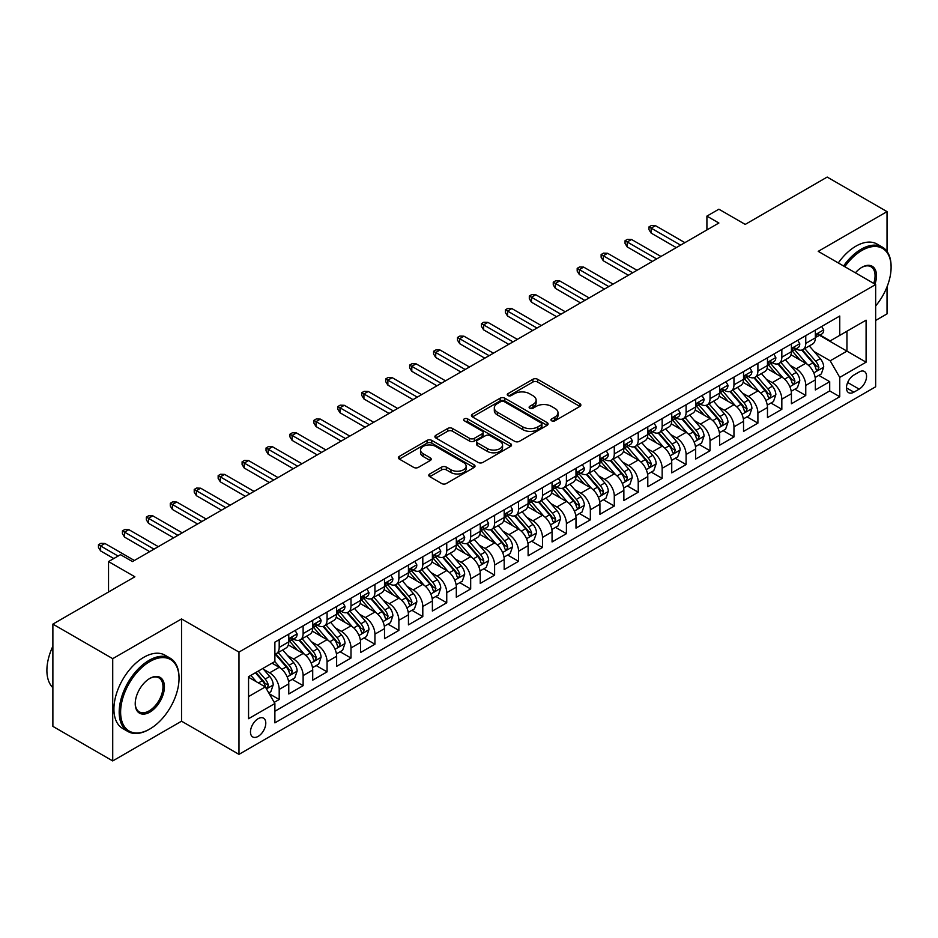<?xml version="1.0" encoding="UTF-8"?>
<svg xmlns="http://www.w3.org/2000/svg" width="938" height="938" viewBox="0 0 938 938"><rect width="100%" height="100%" fill="white"/><g stroke="black" fill="none" stroke-linecap="round" stroke-linejoin="round"><path stroke-width="1.41" d="M551.65 420.81A2.322 1.348 0 0 0 554.933 420.81L579.895 406.4A3.318 1.923 0 0 0 580.868 405.04A3.318 1.923 0 0 0 579.895 403.692L537.603 379.269A3.318 1.923 0 0 0 532.913 379.269L507.95 393.679A2.322 1.348 0 0 0 507.259 394.628A2.322 1.348 0 0 0 507.95 395.578A2.322 1.348 0 0 0 511.233 395.578L514.47 393.714A10.635 6.144 0 0 1 529.501 393.714L533.03 395.754A10.635 6.144 0 0 1 536.137 400.092A10.635 6.144 0 0 1 533.03 404.43L529.794 406.295A2.322 1.348 0 0 0 529.114 407.244A2.322 1.348 0 0 0 529.794 408.194A2.322 1.348 0 0 0 533.089 408.194L536.313 406.33A10.635 6.144 0 0 1 551.356 406.33L554.874 408.37A10.635 6.144 0 0 1 557.993 412.708A10.635 6.144 0 0 1 554.874 417.047L551.65 418.911A2.322 1.348 0 0 0 550.958 419.861A2.322 1.348 0 0 0 551.65 420.81L551.65 418.911M258.126 736.4A10.834 6.249 120 0 0 265.208 726.856A10.834 6.249 120 0 0 263.543 718.168A10.834 6.249 120 0 0 258.126 718.707A10.834 6.249 120 0 0 251.056 728.251A10.834 6.249 120 0 0 252.709 736.928A10.834 6.249 120 0 0 258.126 736.4M429.768 473.948A3.318 1.923 0 0 0 428.795 475.308A3.318 1.923 0 0 0 429.768 476.656L441.634 483.516A3.318 1.923 0 0 0 446.336 483.516L474.053 467.511A3.318 1.923 0 0 0 475.027 466.151A3.318 1.923 0 0 0 474.053 464.791L431.761 440.379A3.318 1.923 0 0 0 427.071 440.379L399.342 456.384A3.318 1.923 0 0 0 398.369 457.744A3.318 1.923 0 0 0 399.342 459.092L413.67 467.37A3.318 1.923 0 0 0 418.371 467.37L430.237 460.523A3.318 1.923 0 0 0 431.21 459.163A3.318 1.923 0 0 0 430.237 457.803L423.132 453.699A8.888 5.136 0 0 1 420.529 450.076A8.888 5.136 0 0 1 426.016 445.339A8.888 5.136 0 0 1 435.701 446.453L463.536 462.516A8.888 5.136 0 0 1 466.139 466.151A8.888 5.136 0 0 1 460.664 470.888A8.888 5.136 0 0 1 450.967 469.774L446.336 467.101A3.318 1.923 0 0 0 441.634 467.101L429.768 473.948L429.768 476.656M887.031 251.443L887.031 211.625L827.187 177.071L745.218 224.405L718.883 209.197L706.912 216.115L718.883 223.021L132.469 561.581L120.498 554.675L108.538 561.581L108.538 591.984M112.724 658.664L112.724 760.929L181.538 721.193L181.538 618.939L112.724 658.664L52.88 624.122L134.861 576.788L108.538 561.581M181.538 618.939L238.979 652.098L875.658 284.519L875.658 386.773L238.979 754.363L238.979 652.098M887.031 211.625L818.217 251.349L875.658 284.519M514.704 441.329A3.318 1.923 0 0 0 519.394 441.329L547.124 425.324A3.318 1.923 0 0 0 548.097 423.964A3.318 1.923 0 0 0 547.124 422.604L504.832 398.193A3.318 1.923 0 0 0 500.13 398.193L472.412 414.197A3.318 1.923 0 0 0 471.439 415.557A3.318 1.923 0 0 0 472.412 416.906L514.704 441.329M465.236 421.314A2.322 1.348 0 0 1 467.593 421.643L510.542 446.441L482.871 462.422A3.318 1.923 0 0 1 478.169 462.422L435.877 437.999L435.877 435.291A3.318 1.923 0 0 0 434.904 436.651A3.318 1.923 0 0 0 435.877 437.999M435.877 435.291L447.743 428.443A3.318 1.923 0 0 1 452.444 428.443L469.586 438.339A3.318 1.923 0 0 0 474.288 438.339L482.155 433.802A3.318 1.923 0 0 0 483.129 432.441A3.318 1.923 0 0 0 482.155 431.081L464.31 420.775A2.322 1.348 0 0 1 463.618 419.825A2.322 1.348 0 0 1 465.06 418.583A2.322 1.348 0 0 1 467.593 418.876L510.589 443.697A3.318 1.923 0 0 1 511.562 445.058A3.318 1.923 0 0 1 510.589 446.418L510.589 443.697M112.724 760.929L52.88 726.375L52.88 624.122M875.658 320.444L887.031 313.878L887.031 286.829M274.224 702.363L279.196 699.502L269.265 693.768M263.613 669.357L269.616 672.827A13.542 7.821 60 0 1 279.196 689.418L288.763 683.884L288.763 693.968L303.126 685.678L292.234 679.393M287.544 655.545L293.559 659.015A13.542 7.821 60 0 1 303.126 675.595L312.706 670.06L312.706 680.156L327.069 671.866L316.176 665.57M311.475 641.721L317.49 645.192A13.542 7.821 60 0 1 327.069 661.771L336.636 656.248L336.636 666.332L351 658.042L340.107 651.758M335.417 627.909L341.42 631.368A13.542 7.821 60 0 1 351 647.959L360.567 642.424L360.567 652.52L374.93 644.23L364.038 637.934M359.348 614.085L365.363 617.556A13.542 7.821 60 0 1 374.93 634.135L384.51 628.612L384.51 638.696L398.873 630.406L387.98 624.122M383.29 600.261L389.293 603.732A13.542 7.821 60 0 1 398.873 620.323L408.44 614.789L408.44 624.884L422.804 616.583L411.911 610.298M407.221 586.449L413.236 589.92A13.542 7.821 60 0 1 422.804 606.499L432.383 600.977L432.383 611.06L446.746 602.771L435.853 596.486M431.152 572.626L437.167 576.096A13.542 7.821 60 0 1 446.746 592.675L456.314 587.153L456.314 597.236L470.677 588.947L459.784 582.662M455.094 558.814L461.097 562.272A13.542 7.821 60 0 1 470.677 578.863L480.244 573.329L480.244 583.424L494.607 575.135L483.715 568.838M479.025 544.99L485.04 548.46A13.542 7.821 60 0 1 494.607 565.039L504.187 559.517L504.187 569.601L518.55 561.311L507.657 555.026M502.967 531.166L508.971 534.637A13.542 7.821 60 0 1 518.55 551.227L528.117 545.693L528.117 555.788L542.481 547.487L531.588 541.203M526.898 517.354L532.913 520.825A13.542 7.821 60 0 1 542.481 537.404L552.06 531.881L552.06 541.965L566.411 533.675L555.531 527.391M550.829 503.53L556.844 507.001A13.542 7.821 60 0 1 566.411 523.58L575.991 518.057L575.991 528.141L590.354 519.851L579.461 513.567M574.771 489.718L580.774 493.189A13.542 7.821 60 0 1 590.354 509.768L599.921 504.234L599.921 514.329L614.284 506.039L603.392 499.743M598.702 475.894L604.717 479.365A13.542 7.821 60 0 1 614.284 495.944L623.864 490.422L623.864 500.505L638.227 492.216L627.334 485.931M622.644 462.071L628.648 465.541A13.542 7.821 60 0 1 638.227 482.132L647.795 476.598L647.795 486.693L662.158 478.392L651.265 472.107M646.575 448.258L652.578 451.729A13.542 7.821 60 0 1 662.158 468.308L671.737 462.786L671.737 472.869L686.088 464.58L675.208 458.295M670.506 434.435L676.521 437.905A13.542 7.821 60 0 1 686.088 454.496L695.668 448.962L695.668 459.045L710.031 450.756L699.138 444.471M694.448 420.623L700.452 424.093A13.542 7.821 60 0 1 710.031 440.672L719.598 435.138L719.598 445.233L733.962 436.944L723.069 430.648M718.379 406.799L724.394 410.269A13.542 7.821 60 0 1 733.962 426.849L743.541 421.326L743.541 431.41L757.904 423.12L747.011 416.835M742.321 392.987L748.325 396.446A13.542 7.821 60 0 1 757.904 413.037L767.472 407.502L767.472 417.598L781.835 409.308L770.942 403.012M766.252 379.163L772.255 382.634A13.542 7.821 60 0 1 781.835 399.213L791.414 393.69L791.414 403.774L805.765 395.484L805.765 385.401A13.542 7.821 -120 0 0 796.198 368.81L790.183 365.339M794.885 389.2L805.765 395.484M288.763 683.884A13.542 7.821 -120 0 0 279.196 667.305L272.008 663.154M312.706 670.06A13.542 7.821 -120 0 0 303.126 653.481L288.329 644.934M336.636 656.248A13.542 7.821 -120 0 0 327.069 639.669L312.26 631.122M360.567 642.424A13.542 7.821 -120 0 0 351 625.845L336.191 617.298M384.51 628.612A13.542 7.821 -120 0 0 374.93 612.022L360.133 603.486M408.44 614.789A13.542 7.821 -120 0 0 398.873 598.21L384.064 589.662M432.383 600.977A13.542 7.821 -120 0 0 422.804 584.386L408.007 575.838M456.314 587.153A13.542 7.821 -120 0 0 446.746 570.574L431.937 562.026M480.244 573.329A13.542 7.821 -120 0 0 470.677 556.75L455.868 548.202M504.187 559.517A13.542 7.821 -120 0 0 494.607 542.926L479.81 534.39M528.117 545.693A13.542 7.821 -120 0 0 518.55 529.114L503.741 520.567M552.06 531.881A13.542 7.821 -120 0 0 542.481 515.29L527.684 506.743M575.991 518.057A13.542 7.821 -120 0 0 566.411 501.478L551.614 492.931M599.921 504.234A13.542 7.821 -120 0 0 590.354 487.654L575.545 479.107M623.864 490.422A13.542 7.821 -120 0 0 614.284 473.842L599.488 465.295M647.795 476.598A13.542 7.821 -120 0 0 638.227 460.019L623.418 451.471M671.737 462.786A13.542 7.821 -120 0 0 662.158 446.195L647.361 437.647M695.668 448.962A13.542 7.821 -120 0 0 686.088 432.383L671.291 423.835M719.598 435.138A13.542 7.821 -120 0 0 710.031 418.559L695.222 410.012M743.541 421.326A13.542 7.821 -120 0 0 733.962 404.747L719.165 396.199M767.472 407.502A13.542 7.821 -120 0 0 757.904 390.923L743.095 382.376M791.414 393.69A13.542 7.821 -120 0 0 781.835 377.099L767.038 368.564M859.149 371.987L853.885 375.036A10.494 6.062 120 0 0 847.026 384.275A10.494 6.062 120 0 0 848.632 392.682A10.494 6.062 120 0 0 853.885 392.166L859.149 389.129A10.494 6.062 120 0 0 865.997 379.878A10.494 6.062 120 0 0 864.39 371.471A10.494 6.062 120 0 0 859.149 371.987M248.558 696.594L265.313 686.921L274.881 703.512L274.881 722.858L839.756 396.727L839.756 377.381L830.189 360.802L814.125 351.527M274.881 703.512L248.558 718.707L248.558 676.697L274.881 661.501L274.881 642.155L839.756 316.024L839.756 335.37L866.091 320.175L866.091 362.185L839.756 377.381M293.43 639.036L293.559 639.106A13.542 7.821 60 0 0 300.324 639.786L309.903 634.252A13.542 7.821 -120 0 0 312.706 628.061L312.706 620.311M317.361 625.224L317.49 625.294A13.542 7.821 60 0 0 324.255 625.963L333.834 620.44A13.542 7.821 -120 0 0 336.636 614.238L336.636 606.499M341.303 611.4L341.42 611.47A13.542 7.821 60 0 0 348.197 612.139L357.765 606.616A13.542 7.821 -120 0 0 360.567 600.414L360.567 592.675M365.234 597.576L365.363 597.658A13.542 7.821 60 0 0 372.128 598.327L381.707 592.793A13.542 7.821 -120 0 0 384.51 586.602L384.51 578.863M389.164 583.764L389.293 583.835A13.542 7.821 60 0 0 396.071 584.503L405.638 578.981A13.542 7.821 -120 0 0 408.44 572.778L408.44 565.039M413.107 569.941L413.236 570.011A13.542 7.821 60 0 0 420.001 570.691L429.569 565.157A13.542 7.821 -120 0 0 432.383 558.966L432.383 551.227M437.038 556.128L437.167 556.199A13.542 7.821 60 0 0 443.932 556.867L453.511 551.345A13.542 7.821 -120 0 0 456.314 545.142L456.314 537.404M460.98 542.305L461.097 542.375A13.542 7.821 60 0 0 467.874 543.043L477.442 537.521A13.542 7.821 -120 0 0 480.244 531.318L480.244 523.58M484.911 528.493L485.04 528.563A13.542 7.821 60 0 0 491.805 529.231L501.384 523.697A13.542 7.821 -120 0 0 504.187 517.506L504.187 509.768M508.842 514.669L508.971 514.739A13.542 7.821 60 0 0 515.748 515.408L525.315 509.885A13.542 7.821 -120 0 0 528.117 503.683L528.117 495.944M532.784 500.845L532.913 500.927A13.542 7.821 60 0 0 539.678 501.596L549.246 496.061A13.542 7.821 -120 0 0 552.06 489.871L552.06 482.132M556.715 487.033L556.844 487.103A13.542 7.821 60 0 0 563.609 487.772L573.188 482.249A13.542 7.821 -120 0 0 575.991 476.047L575.991 468.308M580.657 473.209L580.774 473.28A13.542 7.821 60 0 0 587.551 473.96L597.119 468.425A13.542 7.821 -120 0 0 599.921 462.223L599.921 454.484M604.588 459.397L604.717 459.468A13.542 7.821 60 0 0 611.482 460.136L621.062 454.613A13.542 7.821 -120 0 0 623.864 448.411L623.864 440.672M628.519 445.573L628.648 445.644A13.542 7.821 60 0 0 635.413 446.312L644.992 440.79A13.542 7.821 -120 0 0 647.795 434.587L647.795 426.849M652.461 431.75L652.578 431.832A13.542 7.821 60 0 0 659.355 432.5L668.923 426.966A13.542 7.821 -120 0 0 671.737 420.775L671.737 413.037M676.392 417.938L676.521 418.008A13.542 7.821 60 0 0 683.286 418.676L692.865 413.154A13.542 7.821 -120 0 0 695.668 406.951L695.668 399.213M700.334 404.114L700.452 404.184A13.542 7.821 60 0 0 707.229 404.864L716.796 399.33A13.542 7.821 -120 0 0 719.598 393.139L719.598 385.389M724.265 390.302L724.394 390.372A13.542 7.821 60 0 0 731.159 391.04L740.739 385.518A13.542 7.821 -120 0 0 743.541 379.315L743.541 371.577M748.196 376.478L748.325 376.548A13.542 7.821 60 0 0 755.09 377.217L764.669 371.694A13.542 7.821 -120 0 0 767.472 365.492L767.472 357.753M772.138 362.654L772.255 362.736A13.542 7.821 60 0 0 779.032 363.405L788.6 357.87A13.542 7.821 -120 0 0 791.414 351.68L791.414 343.941M274.881 711.25L829.708 390.923L829.708 381.66L815.345 389.962L815.345 379.867A13.542 7.821 -120 0 0 805.765 363.287L790.969 354.74M796.069 348.842L796.198 348.913A13.542 7.821 -120 0 0 802.963 349.581A13.542 7.821 -120 0 0 805.765 343.39L805.765 335.652M802.963 349.581L812.543 344.058A13.542 7.821 -120 0 0 815.345 337.856L815.345 330.117M279.196 639.669L279.196 647.408A13.542 7.821 60 0 1 276.393 653.598A13.542 7.821 60 0 1 274.881 654.149M276.393 653.598L285.961 648.076A13.542 7.821 -120 0 0 288.763 641.873L288.763 634.135M303.126 625.845L303.126 633.584A13.542 7.821 60 0 1 300.324 639.786M327.069 612.022L327.069 619.76A13.542 7.821 60 0 1 324.255 625.963M351 598.21L351 605.948A13.542 7.821 60 0 1 348.197 612.139M374.93 584.386L374.93 592.124A13.542 7.821 60 0 1 372.128 598.327M398.873 570.574L398.873 578.312A13.542 7.821 60 0 1 396.071 584.503M422.804 556.75L422.804 564.488A13.542 7.821 60 0 1 420.001 570.691M446.746 542.926L446.746 550.665A13.542 7.821 60 0 1 443.932 556.867M470.677 529.114L470.677 536.853A13.542 7.821 60 0 1 467.874 543.043M494.607 515.29L494.607 523.029A13.542 7.821 60 0 1 491.805 529.231M518.55 501.478L518.55 509.217A13.542 7.821 60 0 1 515.748 515.408M542.481 487.654L542.481 495.393A13.542 7.821 60 0 1 539.678 501.596M566.411 473.831L566.411 481.569A13.542 7.821 60 0 1 563.609 487.772M590.354 460.019L590.354 467.757A13.542 7.821 60 0 1 587.551 473.96M614.284 446.195L614.284 453.933A13.542 7.821 60 0 1 611.482 460.136M638.227 432.383L638.227 440.121A13.542 7.821 60 0 1 635.413 446.312M662.158 418.559L662.158 426.298A13.542 7.821 60 0 1 659.355 432.5M686.088 404.747L686.088 412.486A13.542 7.821 60 0 1 683.286 418.676M710.031 390.923L710.031 398.662A13.542 7.821 60 0 1 707.229 404.864M733.962 377.099L733.962 384.838A13.542 7.821 60 0 1 731.159 391.04M757.904 363.287L757.904 371.026A13.542 7.821 60 0 1 755.09 377.217M781.835 349.464L781.835 357.202A13.542 7.821 60 0 1 779.032 363.405M781.835 399.213L781.835 409.308M757.904 413.037L757.904 423.12M733.962 426.849L733.962 436.944M710.031 440.672L710.031 450.756M686.088 454.496L686.088 464.58M662.158 468.308L662.158 478.392M638.227 482.132L638.227 492.216M614.284 495.944L614.284 506.039M590.354 509.768L590.354 519.851M566.411 523.58L566.411 533.675M542.481 537.404L542.481 547.487M518.55 551.227L518.55 561.311M494.607 565.039L494.607 575.135M470.677 578.863L470.677 588.947M446.746 592.675L446.746 602.771M422.804 606.499L422.804 616.583M398.873 620.323L398.873 630.406M374.93 634.135L374.93 644.23M351 647.959L351 658.042M327.069 661.771L327.069 671.866M303.126 675.595L303.126 685.678M279.196 689.418L279.196 699.502M265.313 686.921L248.558 677.248M830.189 360.802L846.944 351.129L846.944 331.22L866.091 320.175M819.531 335.3L866.091 362.185M820.011 335.018L830.189 340.893L839.756 335.37M181.538 721.193L238.979 754.363M706.912 216.115L706.912 229.927M818.815 375.376L829.708 381.66M829.708 390.923L839.756 396.727M552.576 421.139L554.874 419.814A10.635 6.144 0 0 0 557.993 415.475L557.993 412.708M536.137 400.092L536.137 402.859A10.635 6.144 0 0 1 533.03 407.198L530.72 408.522M579.848 406.424L537.603 382.036A3.318 1.923 0 0 0 532.913 382.036L508.877 395.906M547.077 425.348L504.832 400.96A3.318 1.923 0 0 0 500.13 400.96L472.459 416.941M541.249 424.914A2.322 1.348 0 0 0 541.93 423.964A2.322 1.348 0 0 0 541.249 423.015L504.128 401.581A2.322 1.348 0 0 0 500.833 401.581L497.433 403.551A10.635 6.144 0 0 0 494.314 407.889A10.635 6.144 0 0 0 497.433 412.228L522.806 426.884A10.635 6.144 0 0 0 537.837 426.884L541.249 424.914L541.249 427.681A2.322 1.348 0 0 0 541.93 426.731L541.93 423.964M494.314 407.889L494.314 410.656A10.635 6.144 0 0 0 497.433 414.995L497.433 412.228M541.249 427.681L537.837 429.651A10.635 6.144 0 0 1 522.806 429.651L497.433 414.995M435.924 438.034L447.743 431.21L447.743 428.443M483.129 432.441L483.129 435.209A3.318 1.923 0 0 1 482.155 436.569L474.288 441.106A3.318 1.923 0 0 1 469.586 441.106L452.444 431.21A3.318 1.923 0 0 0 447.743 431.21M487.385 448.622A8.888 5.136 0 0 0 497.07 449.736A8.888 5.136 0 0 0 502.557 444.987A8.888 5.136 0 0 0 499.954 441.364L490.152 435.701A3.318 1.923 0 0 0 485.45 435.701L477.583 440.239A3.318 1.923 0 0 0 476.61 441.599A3.318 1.923 0 0 0 477.583 442.959L487.385 448.622L487.385 451.377A8.888 5.136 0 0 0 497.07 452.491A8.888 5.136 0 0 0 502.557 447.754L502.557 444.987M476.61 441.599L476.61 444.366A3.318 1.923 0 0 0 477.583 445.714L477.583 442.959M487.385 451.377L477.583 445.714M466.139 466.151L466.139 468.918A8.888 5.136 0 0 1 460.664 473.655A8.888 5.136 0 0 1 450.967 472.541L446.336 469.868A3.318 1.923 0 0 0 441.634 469.868L429.815 476.692M420.529 450.076L420.529 452.843A8.888 5.136 0 0 0 423.132 456.466L423.132 453.699M430.19 460.546L423.132 456.466M474.007 467.534L431.761 443.146A3.318 1.923 0 0 0 427.071 443.146L399.389 459.128M815.145 377.498L821.325 373.922L823.716 367.016A8.97 5.182 -120 0 0 820.222 358.597L809.295 345.934M807.102 364.155L794.603 349.686M799.985 359.946L792.739 351.551A21.492 12.405 -120 0 0 792.071 350.8M801.744 350.073L812.812 362.877A8.97 5.182 60 0 1 816.001 369.056L816.658 370.123L817.866 369.947L818.874 367.403A8.97 5.182 -120 0 0 815.685 361.224L804.745 348.561M802.4 349.862L814.278 363.627A4.573 2.638 60 0 1 815.439 365.41L818.874 367.403M821.688 326.459L823.716 329.977A8.97 5.182 60 0 1 821.864 333.951L817.315 336.578A8.97 5.182 -120 0 0 818.874 334.514L818.686 333.717M815.65 337L815.685 337A8.97 5.182 -120 0 0 817.315 336.578M817.725 333.834L818.874 334.514C818.311 333.154 817.361 333.705 816.001 336.167A8.97 5.182 60 0 1 815.345 337.446M680.589 245.135L651.148 228.133L651.148 233.105L648.99 229.658L648.99 226.89L651.148 228.133L655.451 225.648L684.892 242.649M651.148 233.105L676.275 247.62M648.99 226.89L651.382 225.507L655.451 225.648M875.658 305.964A41.295 23.837 120 0 0 891.1 267.307A41.295 23.837 120 0 0 861.893 250.458A41.295 23.837 120 0 0 844.81 266.697M843.579 265.993A42.316 24.435 -60 0 1 861.178 249.215A42.316 24.435 -60 0 1 882.341 247.116A42.316 24.435 -60 0 1 891.1 266.486A42.316 24.435 -60 0 1 891.1 266.896M855.409 272.817A20.648 11.924 -60 0 1 861.893 267.307L861.893 267.307A20.648 11.924 -60 0 1 874.978 284.12M838.302 262.945A42.316 24.435 -60 0 1 855.913 246.166A42.316 24.435 -60 0 1 877.065 244.068L882.341 247.116M873.724 283.393A19.628 11.338 120 0 0 870.992 266.755A19.628 11.338 120 0 0 861.53 267.529M149.107 729.424L149.822 729.002A41.295 23.837 120 0 0 179.029 678.432A41.295 23.837 120 0 0 149.822 661.571A41.295 23.837 120 0 0 120.615 712.141A41.295 23.837 120 0 0 149.822 729.002L149.107 729.424A42.316 24.435 -60 0 1 127.943 731.511A42.316 24.435 -60 0 1 121.459 697.614A42.316 24.435 -60 0 1 149.107 660.329A42.316 24.435 -60 0 1 170.259 658.23A42.316 24.435 -60 0 1 179.029 677.599A42.316 24.435 -60 0 1 179.017 678.01M149.822 712.141A20.648 11.924 -60 0 1 135.224 703.711A20.648 11.924 -60 0 1 149.822 678.42L149.822 678.42A20.648 11.924 -60 0 1 164.42 686.851A20.648 11.924 -60 0 1 149.822 712.141M135.224 703.289A19.628 11.338 120 0 0 139.293 711.872A19.628 11.338 120 0 0 149.107 710.898A19.628 11.338 120 0 0 161.934 693.604A19.628 11.338 120 0 0 158.921 677.869A19.628 11.338 120 0 0 149.459 678.643M127.943 731.511L122.679 728.474A42.316 24.435 -60 0 1 116.195 694.566A42.316 24.435 -60 0 1 143.842 657.28A42.316 24.435 -60 0 1 164.994 655.181L170.259 658.23M52.88 687.683A42.316 24.435 -60 0 1 52.88 646.223M791.203 391.31L797.394 387.746L799.786 380.84A8.97 5.182 -120 0 0 796.292 372.409L785.352 359.746M783.16 377.979L770.661 363.51M776.054 373.77L768.797 365.363A21.492 12.405 -120 0 0 768.128 364.624M777.813 363.885L788.87 376.701A8.97 5.182 60 0 1 792.071 382.88L792.727 383.935L793.935 383.771L794.943 381.215A8.97 5.182 -120 0 0 791.742 375.036L780.803 362.373M778.458 363.686L790.347 377.439A4.573 2.638 60 0 1 791.496 379.233L794.943 381.215M767.272 405.134L773.463 401.57L775.855 394.652A8.97 5.182 -120 0 0 772.361 386.233L761.422 373.57M759.229 391.803L746.73 377.322M752.112 387.582L744.866 379.187A21.492 12.405 -120 0 0 744.197 378.436M753.871 377.709L764.939 390.513A8.97 5.182 60 0 1 768.14 396.692L768.785 397.759L770.004 397.583L771.013 395.039A8.97 5.182 -120 0 0 767.812 388.86L756.872 376.197M754.527 377.498L766.416 391.263A4.573 2.638 60 0 1 767.565 393.045L771.013 395.039M743.342 418.958L749.521 415.382L751.913 408.476A8.97 5.182 -120 0 0 748.418 400.045L737.491 387.394M735.298 405.615L722.799 391.146M728.181 401.405L720.923 393.01A21.492 12.405 -120 0 0 720.267 392.26M729.94 391.533L740.997 404.337A8.97 5.182 60 0 1 744.197 410.516L744.854 411.583L746.062 411.407L747.07 408.851A8.97 5.182 -120 0 0 743.869 402.672L732.941 390.009M730.596 391.322L742.474 405.075A4.573 2.638 60 0 1 743.623 406.869L747.07 408.851M719.399 432.77L725.59 429.205L727.982 422.288A8.97 5.182 -120 0 0 724.488 413.869L713.548 401.206M711.356 419.438L698.857 404.97M704.25 415.217L696.993 406.822A21.492 12.405 -120 0 0 696.324 406.072M706.009 405.345L717.066 418.149A8.97 5.182 60 0 1 720.267 424.328L720.912 425.395L722.131 425.231L723.139 422.675A8.97 5.182 -120 0 0 719.938 416.495L708.999 403.832M706.654 405.134L718.543 418.899A4.573 2.638 60 0 1 719.692 420.681L723.139 422.675M797.757 340.271L799.786 343.8A8.97 5.182 60 0 1 797.933 347.764L793.384 350.39A8.97 5.182 -120 0 0 794.943 348.326L794.756 347.529M791.707 350.812L791.742 350.812A8.97 5.182 -120 0 0 793.384 350.39M793.783 347.658L794.943 348.326C794.38 346.978 793.419 347.529 792.071 349.991A8.97 5.182 60 0 1 791.414 351.258M656.659 258.947L627.217 241.957L627.217 246.929L625.06 243.47L625.06 240.714L627.217 241.957L631.52 239.471L660.962 256.461M627.217 246.929L652.344 261.444M625.06 240.714L627.452 239.331L631.52 239.471M773.815 354.095L775.855 357.613A8.97 5.182 60 0 1 773.991 361.587L769.441 364.214A8.97 5.182 -120 0 0 771.013 362.15L770.813 361.353M767.776 364.636L767.812 364.636A8.97 5.182 -120 0 0 769.441 364.214M769.852 361.482L771.013 362.15C770.438 360.79 769.488 361.353 768.14 363.803A8.97 5.182 60 0 1 767.472 365.081M632.716 272.77L603.275 255.769L603.275 260.752L601.129 257.293L601.129 254.526L603.275 255.769L607.59 253.283L637.031 270.285M603.275 260.752L628.413 275.256M601.129 254.526L603.521 253.143L607.59 253.283M749.884 367.919L751.913 371.436A8.97 5.182 60 0 1 750.06 375.411L745.511 378.037A8.97 5.182 -120 0 0 747.07 375.962L746.883 375.165M743.834 378.448L743.869 378.448A8.97 5.182 -120 0 0 745.511 378.037M745.909 375.294L747.07 375.962C746.507 374.614 745.546 375.165 744.197 377.627A8.97 5.182 60 0 1 743.541 378.905M608.785 286.594L579.344 269.593L579.344 274.564L577.187 271.117L577.187 268.35L579.344 269.593L583.647 267.107L613.089 284.097M579.344 274.564L604.471 289.08M577.187 268.35L579.578 266.967L583.647 267.107M725.942 381.731L727.982 385.26A8.97 5.182 60 0 1 726.118 389.223L721.58 391.85A8.97 5.182 -120 0 0 723.139 389.786L722.952 388.989M719.903 392.272L719.938 392.272A8.97 5.182 -120 0 0 721.58 391.85M721.979 389.118L723.139 389.786C722.577 388.438 721.615 388.989 720.267 391.439A8.97 5.182 60 0 1 719.598 392.717M584.843 300.406L555.402 283.417L555.402 288.388L553.256 284.929L553.256 282.162L555.402 283.417L559.716 280.919L589.158 297.921M555.402 288.388L580.54 302.892M553.256 282.162L555.648 280.79L559.716 280.919M695.468 446.594L701.647 443.017L704.039 436.111A8.97 5.182 -120 0 0 700.545 427.693L689.618 415.03M687.425 433.25L674.926 418.782M680.308 429.041L673.062 420.646A21.492 12.405 -120 0 0 672.394 419.896M682.067 419.169L693.135 431.972A8.97 5.182 60 0 1 696.324 438.152L696.981 439.219L698.189 439.043L699.197 436.498A8.97 5.182 -120 0 0 696.008 430.319L685.068 417.656M682.723 418.958L694.601 432.723A4.573 2.638 60 0 1 695.762 434.505L699.197 436.498M702.011 395.555L704.039 399.072A8.97 5.182 60 0 1 702.187 403.047L697.638 405.673A8.97 5.182 -120 0 0 699.197 403.598L699.009 402.812M695.973 406.095L696.008 406.095A8.97 5.182 -120 0 0 697.638 405.673M698.048 402.93L699.197 403.598C698.634 402.25 697.684 402.801 696.324 405.263A8.97 5.182 60 0 1 695.668 406.541M560.912 314.23L531.471 297.229L531.471 302.2L529.313 298.753L529.313 295.986L531.471 297.229L535.774 294.743L565.215 311.744M531.471 302.2L556.597 316.716M529.313 295.986L531.705 294.602L535.774 294.743M671.526 460.406L677.717 456.841L680.109 449.935A8.97 5.182 -120 0 0 676.615 441.505L665.675 428.842M663.494 447.074L650.984 432.606M656.377 442.865L649.119 434.458A21.492 12.405 -120 0 0 648.451 433.708M658.136 432.981L669.193 445.796A8.97 5.182 60 0 1 672.394 451.975L673.05 453.031L674.258 452.866L675.266 450.31A8.97 5.182 -120 0 0 672.065 444.131L661.138 431.468M658.781 432.77L670.67 446.535A4.573 2.638 60 0 1 671.819 448.329L675.266 450.31M678.08 409.367L680.109 412.896A8.97 5.182 60 0 1 678.256 416.859L673.707 419.485A8.97 5.182 -120 0 0 675.266 417.422L675.079 416.624M672.03 419.907L672.065 419.907A8.97 5.182 -120 0 0 673.707 419.485M674.105 416.753L675.266 417.422C674.703 416.073 673.742 416.624 672.394 419.075A8.97 5.182 60 0 1 671.737 420.353M536.982 328.042L507.54 311.053L507.54 316.024L505.383 312.565L505.383 309.81L507.54 311.053L511.843 308.567L541.285 325.556M507.54 316.024L532.667 330.528M505.383 309.81L507.775 308.426L511.843 308.567M647.595 474.229L653.786 470.653L656.178 463.747A8.97 5.182 -120 0 0 652.684 455.329L641.744 442.666M639.552 460.898L627.053 446.418M632.435 456.677L625.189 448.282A21.492 12.405 -120 0 0 624.52 447.532M634.194 446.805L645.262 459.608A8.97 5.182 60 0 1 648.463 465.787L649.108 466.854L650.327 466.678L651.335 464.134A8.97 5.182 -120 0 0 648.135 457.955L637.195 445.292M634.85 446.594L646.739 460.359A4.573 2.638 60 0 1 647.888 462.141L651.335 464.134M654.138 423.19L656.178 426.708A8.97 5.182 60 0 1 654.314 430.683L649.764 433.309A8.97 5.182 -120 0 0 651.335 431.246L651.136 430.448M648.099 433.731L648.135 433.731A8.97 5.182 -120 0 0 649.764 433.309M650.175 430.577L651.335 431.246C650.761 429.885 649.811 430.448 648.463 432.899A8.97 5.182 60 0 1 647.795 434.177M513.039 341.866L483.598 324.865L483.598 329.848L481.452 326.389L481.452 323.622L483.598 324.865L487.912 322.379L517.354 339.38M483.598 329.848L508.736 344.352M481.452 323.622L483.844 322.238L487.912 322.379M623.664 488.053L629.844 484.477L632.235 477.571A8.97 5.182 -120 0 0 628.741 469.141L617.814 456.478M615.621 474.71L603.122 460.241M608.504 470.501L601.246 462.094A21.492 12.405 -120 0 0 600.59 461.355M610.263 460.617L621.319 473.432A8.97 5.182 60 0 1 624.52 479.611L625.177 480.666L626.385 480.502L627.393 477.946A8.97 5.182 -120 0 0 624.192 471.767L613.264 459.104M610.919 460.417L622.797 474.171A4.573 2.638 60 0 1 623.946 475.965L627.393 477.946M630.207 437.014L632.235 440.532A8.97 5.182 60 0 1 630.383 444.506L625.834 447.121A8.97 5.182 -120 0 0 627.393 445.058L627.205 444.26M624.157 447.543L624.192 447.543A8.97 5.182 -120 0 0 625.834 447.121M626.232 444.389L627.393 445.058C626.83 443.709 625.869 444.26 624.52 446.723A8.97 5.182 60 0 1 623.864 448.001M489.108 355.69L459.667 338.688L459.667 343.66L457.51 340.213L457.51 337.446L459.667 338.688L463.97 336.203L493.411 353.192M459.667 343.66L484.794 358.175M457.51 337.446L459.901 336.062L463.97 336.203M599.722 501.865L605.913 498.301L608.305 491.383A8.97 5.182 -120 0 0 604.811 482.964L593.871 470.301M591.679 488.534L579.18 474.065M584.573 484.313L577.316 475.918A21.492 12.405 -120 0 0 576.647 475.167M586.332 474.44L597.389 487.244A8.97 5.182 60 0 1 600.59 493.423L601.246 494.49L602.454 494.314L603.462 491.77A8.97 5.182 -120 0 0 600.261 485.591L589.322 472.928M586.977 474.229L598.866 487.995A4.573 2.638 60 0 1 600.015 489.777L603.462 491.77M575.791 515.689L581.97 512.113L584.362 505.207A8.97 5.182 -120 0 0 580.88 496.788L569.941 484.125M567.748 502.346L555.249 487.877M560.631 498.137L553.385 489.742A21.492 12.405 -120 0 0 552.716 488.991M562.39 488.264L573.458 501.068A8.97 5.182 60 0 1 576.647 507.247L577.304 508.314L578.512 508.138L579.52 505.582A8.97 5.182 -120 0 0 576.331 499.403L565.391 486.752M563.046 488.053L574.924 501.807A4.573 2.638 60 0 1 576.084 503.6L579.52 505.582M551.849 529.501L558.04 525.937L560.432 519.019A8.97 5.182 -120 0 0 556.938 510.6L545.998 497.937M543.817 516.17L531.318 501.701M536.7 511.96L529.442 503.554A21.492 12.405 -120 0 0 528.774 502.803M538.459 502.076L549.516 514.88A8.97 5.182 60 0 1 552.716 521.071L553.373 522.126L554.581 521.962L555.589 519.406A8.97 5.182 -120 0 0 552.388 513.227L541.461 500.564M539.104 501.865L550.993 515.63A4.573 2.638 60 0 1 552.142 517.413L555.589 519.406M527.918 543.325L534.109 539.749L536.501 532.843A8.97 5.182 -120 0 0 533.007 524.424L522.067 511.761M519.875 529.993L507.376 515.513M512.758 525.772L505.512 517.377A21.492 12.405 -120 0 0 504.843 516.627M514.516 515.9L525.585 528.704A8.97 5.182 60 0 1 528.786 534.883L529.431 535.95L530.65 535.774L531.658 533.23A8.97 5.182 -120 0 0 528.457 527.05L517.518 514.387M515.173 515.689L527.062 529.454A4.573 2.638 60 0 1 528.211 531.236L531.658 533.23M503.987 557.149L510.166 553.572L512.558 546.666A8.97 5.182 -120 0 0 509.064 538.236L498.137 525.573M495.944 543.806L483.445 529.337M488.827 539.596L481.569 531.189A21.492 12.405 -120 0 0 480.913 530.451M490.586 529.712L501.654 542.527A8.97 5.182 60 0 1 504.843 548.707L505.5 549.762L506.708 549.598L507.716 547.042A8.97 5.182 -120 0 0 504.515 540.863L493.587 528.2M491.242 529.513L503.12 543.266A4.573 2.638 60 0 1 504.269 545.06L507.716 547.042M480.045 570.961L486.236 567.396L488.628 560.478A8.97 5.182 -120 0 0 485.134 552.06L474.194 539.397M472.002 557.629L459.503 543.149M464.896 553.408L457.638 545.013A21.492 12.405 -120 0 0 456.97 544.263M466.655 543.536L477.712 556.34A8.97 5.182 60 0 1 480.913 562.519L481.569 563.586L482.777 563.41L483.785 560.865A8.97 5.182 -120 0 0 480.584 554.686L469.645 542.023M467.3 543.325L479.189 557.09A4.573 2.638 60 0 1 480.338 558.872L483.785 560.865M456.114 584.784L462.293 581.208L464.685 574.302A8.97 5.182 -120 0 0 461.203 565.872L450.263 553.221M448.071 571.441L435.572 556.973M440.954 567.232L433.708 558.837A21.492 12.405 -120 0 0 433.039 558.087M442.713 557.36L453.781 570.163A8.97 5.182 60 0 1 456.97 576.342L457.627 577.409L458.834 577.233L459.843 574.677A8.97 5.182 -120 0 0 456.654 568.498L445.714 555.847M443.369 557.149L455.247 570.902A4.573 2.638 60 0 1 456.407 572.696L459.843 574.677M432.172 598.596L438.363 595.032L440.754 588.114A8.97 5.182 -120 0 0 437.26 579.696L426.321 567.033M424.14 585.265L411.641 570.796M417.023 581.044L409.765 572.649A21.492 12.405 -120 0 0 409.097 571.899M418.782 571.172L429.839 583.975A8.97 5.182 60 0 1 433.039 590.154L433.696 591.221L434.904 591.057L435.912 588.501A8.97 5.182 -120 0 0 432.711 582.322L421.783 569.659M419.427 570.961L431.316 584.726A4.573 2.638 60 0 1 432.465 586.508L435.912 588.501M408.241 612.42L414.432 608.844L416.824 601.938A8.97 5.182 -120 0 0 413.33 593.519L402.39 580.856M400.198 599.077L387.699 584.609M393.092 594.868L385.835 586.473A21.492 12.405 -120 0 0 385.166 585.722M394.851 584.995L405.908 597.799A8.97 5.182 60 0 1 409.109 603.978L409.754 605.045L410.973 604.869L411.981 602.325A8.97 5.182 -120 0 0 408.78 596.146L397.841 583.483M395.496 584.784L407.385 598.55A4.573 2.638 60 0 1 408.534 600.332L411.981 602.325M384.31 626.232L390.489 622.668L392.881 615.762A8.97 5.182 -120 0 0 389.387 607.332L378.46 594.669M376.267 612.901L363.768 598.432M369.15 608.692L361.892 600.285A21.492 12.405 -120 0 0 361.236 599.546M370.909 598.807L381.977 611.623A8.97 5.182 60 0 1 385.166 617.802L385.823 618.857L387.031 618.693L388.039 616.137A8.97 5.182 -120 0 0 384.838 609.958L373.91 597.295M371.565 598.608L383.443 612.362A4.573 2.638 60 0 1 384.603 614.155L388.039 616.137M360.368 640.056L366.559 636.492L368.951 629.574A8.97 5.182 -120 0 0 365.457 621.155L354.517 608.492M352.325 626.725L339.826 612.244M345.219 622.504L337.961 614.109A21.492 12.405 -120 0 0 337.293 613.358M346.978 612.631L358.035 625.435A8.97 5.182 60 0 1 361.236 631.614L361.892 632.681L363.1 632.505L364.108 629.961A8.97 5.182 -120 0 0 360.907 623.782L349.968 611.119M347.623 612.42L359.512 626.185A4.573 2.638 60 0 1 360.661 627.968L364.108 629.961M336.437 653.88L342.616 650.304L345.008 643.398A8.97 5.182 -120 0 0 341.526 634.967L330.586 622.316M328.394 640.537L315.895 626.068M321.277 636.327L314.031 627.932A21.492 12.405 -120 0 0 313.362 627.182M323.035 626.455L334.104 639.259A8.97 5.182 60 0 1 337.305 645.438L337.95 646.505L339.169 646.329L340.166 643.773A8.97 5.182 -120 0 0 336.976 637.594L326.037 624.931M323.692 626.244L335.581 639.997A4.573 2.638 60 0 1 336.73 641.791L340.166 643.773M606.265 450.826L608.305 454.355A8.97 5.182 60 0 1 606.44 458.319L601.903 460.945A8.97 5.182 -120 0 0 603.462 458.881L603.275 458.084M600.226 461.367L600.261 461.367A8.97 5.182 -120 0 0 601.903 460.945M602.302 458.213L603.462 458.881C602.9 457.533 601.938 458.084 600.59 460.535A8.97 5.182 60 0 1 599.921 461.813M465.166 369.502L435.724 352.5L435.724 357.484L433.579 354.025L433.579 351.258L435.724 352.5L440.039 350.015L469.481 367.016M435.724 357.484L460.863 371.987M433.579 351.258L435.971 349.886L440.039 350.015M582.334 464.65L584.362 468.168A8.97 5.182 60 0 1 582.51 472.142L577.96 474.769A8.97 5.182 -120 0 0 579.52 472.693L579.332 471.908M576.295 475.179L576.331 475.179A8.97 5.182 -120 0 0 577.96 474.769M578.371 472.025L579.52 472.693C578.957 471.345 578.007 471.896 576.647 474.358A8.97 5.182 60 0 1 575.991 475.636M441.235 383.325L411.794 366.324L411.794 371.296L409.636 367.848L409.636 365.081L411.794 366.324L416.109 363.838L445.538 380.84M411.794 371.296L436.932 385.811M409.636 365.081L412.028 363.698L416.109 363.838M558.403 478.462L560.432 481.991A8.97 5.182 60 0 1 558.579 485.954L554.03 488.581A8.97 5.182 -120 0 0 555.589 486.517L555.402 485.72M552.353 489.003L552.388 489.003A8.97 5.182 -120 0 0 554.03 488.581M554.428 485.849L555.589 486.517C555.026 485.169 554.065 485.72 552.716 488.17A8.97 5.182 60 0 1 552.06 489.448M417.304 397.137L387.863 380.148L387.863 385.119L385.706 381.66L385.706 378.905L387.863 380.148L392.166 377.651L421.608 394.652M387.863 385.119L412.99 399.623M385.706 378.905L388.098 377.522L392.166 377.651M534.461 492.286L536.501 495.803A8.97 5.182 60 0 1 534.637 499.778L530.087 502.405A8.97 5.182 -120 0 0 531.658 500.341L531.471 499.544M528.422 502.827L528.457 502.827A8.97 5.182 -120 0 0 530.087 502.405M530.498 499.673L531.658 500.341C531.096 498.981 530.134 499.532 528.786 501.994A8.97 5.182 60 0 1 528.117 503.272M393.362 410.961L363.921 393.96L363.921 398.943L361.775 395.484L361.775 392.717L363.921 393.96L368.235 391.474L397.677 408.476M363.921 398.943L389.059 413.447M361.775 392.717L364.167 391.334L368.235 391.474M510.53 506.098L512.558 509.627A8.97 5.182 60 0 1 510.706 513.59L506.157 516.217A8.97 5.182 -120 0 0 507.716 514.153L507.528 513.356M504.48 516.639L504.515 516.639A8.97 5.182 -120 0 0 506.157 516.217M506.555 513.485L507.716 514.153C507.153 512.805 506.192 513.356 504.843 515.818A8.97 5.182 60 0 1 504.187 517.084M369.431 424.773L339.99 407.784L339.99 412.755L337.832 409.296L337.832 406.541L339.99 407.784L344.293 405.298L373.734 422.288M339.99 412.755L365.117 427.271M337.832 406.541L340.224 405.157L344.293 405.298M486.588 519.922L488.628 523.451A8.97 5.182 60 0 1 486.763 527.414L482.226 530.04A8.97 5.182 -120 0 0 483.785 527.977L483.598 527.179M480.549 530.462L480.584 530.462A8.97 5.182 -120 0 0 482.226 530.04M482.624 527.308L483.785 527.977C483.222 526.628 482.261 527.179 480.913 529.63A8.97 5.182 60 0 1 480.244 530.908M345.489 438.597L316.047 421.596L316.047 426.579L313.902 423.12L313.902 420.353L316.047 421.596L320.362 419.11L349.804 436.111M316.047 426.579L341.186 441.083M313.902 420.353L316.294 418.969L320.362 419.11M462.657 533.745L464.685 537.263A8.97 5.182 60 0 1 462.833 541.238L458.283 543.864A8.97 5.182 -120 0 0 459.843 541.789L459.655 540.991M456.618 544.274L456.654 544.274A8.97 5.182 -120 0 0 458.283 543.864M458.694 541.12L459.843 541.789C459.28 540.44 458.33 540.991 456.97 543.454A8.97 5.182 60 0 1 456.314 544.732M321.558 452.421L292.117 435.42L292.117 440.391L289.959 436.944L289.959 434.177L292.117 435.42L296.431 432.934L325.861 449.923M292.117 440.391L317.255 454.907M289.959 434.177L292.363 432.793L296.431 432.934M438.726 547.558L440.754 551.087A8.97 5.182 60 0 1 438.902 555.05L434.353 557.676A8.97 5.182 -120 0 0 435.912 555.613L435.724 554.815M432.676 558.098L432.711 558.098A8.97 5.182 -120 0 0 434.353 557.676M434.751 554.944L435.912 555.613C435.349 554.264 434.388 554.815 433.039 557.266A8.97 5.182 60 0 1 432.383 558.544M297.627 466.233L268.186 449.243L268.186 454.215L266.029 450.756L266.029 448.001L268.186 449.243L272.489 446.746L301.93 463.747M268.186 454.215L293.313 468.719M266.029 448.001L268.42 446.617L272.489 446.746M414.784 561.381L416.824 564.899A8.97 5.182 60 0 1 414.959 568.874L410.41 571.5A8.97 5.182 -120 0 0 411.981 569.436L411.794 568.639M408.745 571.922L408.78 571.922A8.97 5.182 -120 0 0 410.41 571.5M410.821 568.768L411.981 569.436C411.419 568.076 410.457 568.627 409.109 571.09A8.97 5.182 60 0 1 408.44 572.368M273.685 480.057L244.243 463.055L244.243 468.027L242.098 464.58L242.098 461.813L244.243 463.055L248.558 460.57L278 477.571M244.243 468.027L269.382 482.542M242.098 461.813L244.49 460.429L248.558 460.57M390.853 575.193L392.881 578.723A8.97 5.182 60 0 1 391.029 582.686L386.479 585.312A8.97 5.182 -120 0 0 388.039 583.248L387.851 582.451M384.803 585.734L384.838 585.734A8.97 5.182 -120 0 0 386.479 585.312M386.878 582.58L388.039 583.248C387.476 581.9 386.515 582.451 385.166 584.913A8.97 5.182 60 0 1 384.51 586.18M249.754 493.869L220.313 476.879L220.313 481.851L218.155 478.392L218.155 475.636L220.313 476.879L224.616 474.394L254.057 491.383M220.313 481.851L245.439 496.366M218.155 475.636L220.547 474.253L224.616 474.394M366.91 589.017L368.951 592.546A8.97 5.182 60 0 1 367.098 596.509L362.549 599.136A8.97 5.182 -120 0 0 364.108 597.072L363.921 596.275M360.872 599.558L360.907 599.558A8.97 5.182 -120 0 0 362.549 599.136M362.947 596.404L364.108 597.072C363.545 595.712 362.584 596.275 361.236 598.725A8.97 5.182 60 0 1 360.567 600.003M225.812 507.693L196.382 490.691L196.382 495.674L194.225 492.216L194.225 489.448L196.382 490.691L200.685 488.206L230.127 505.207M196.382 495.674L221.509 510.178M194.225 489.448L196.617 488.065L200.685 488.206M342.98 602.841L345.008 606.358A8.97 5.182 60 0 1 343.156 610.333L338.606 612.96A8.97 5.182 -120 0 0 340.166 610.884L339.978 610.087M336.941 613.37L336.976 613.37A8.97 5.182 -120 0 0 338.606 612.96M339.017 610.216L340.166 610.884C339.603 609.536 338.653 610.087 337.305 612.549A8.97 5.182 60 0 1 336.636 613.827M201.881 521.516L172.44 504.515L172.44 509.486L170.282 506.039L170.282 503.272L172.44 504.515L176.754 502.029L206.184 519.019M172.44 509.486L197.578 524.002M170.282 503.272L172.686 501.889L176.754 502.029M312.506 667.692L318.686 664.127L321.077 657.21A8.97 5.182 -120 0 0 317.583 648.791L306.644 636.128M304.463 654.361L291.964 639.892M297.346 650.14L290.088 641.744A21.492 12.405 -120 0 0 289.42 640.994M299.105 640.267L310.161 653.071A8.97 5.182 60 0 1 313.362 659.25L314.019 660.317L315.227 660.153L316.235 657.597A8.97 5.182 -120 0 0 313.034 651.418L302.106 638.755M299.75 640.056L311.639 653.821A4.573 2.638 60 0 1 312.788 655.603L316.235 657.597M288.564 681.516L294.755 677.94L297.147 671.033A8.97 5.182 -120 0 0 293.653 662.615L282.713 649.952M280.521 668.173L274.799 661.548M273.415 663.963L272.477 662.885M275.174 654.091L286.231 666.895A8.97 5.182 60 0 1 289.432 673.074L290.077 674.141L291.296 673.965L292.304 671.42A8.97 5.182 -120 0 0 289.103 665.241L278.164 652.578M275.819 653.88L287.708 667.645A4.573 2.638 60 0 1 288.857 669.427L292.304 671.42M268.784 692.936L270.812 691.763L273.204 684.857A8.97 5.182 -120 0 0 269.71 676.427L262.828 668.454M256.402 681.785L250.856 675.372M249.473 677.787L248.558 676.72M255.406 672.745L262.3 680.718A8.97 5.182 60 0 1 265.489 686.897L266.146 687.953L267.353 687.789L268.362 685.232A8.97 5.182 -120 0 0 265.173 679.053L258.278 671.08M255.968 672.417L263.766 681.457A4.573 2.638 60 0 1 264.926 683.251L268.362 685.232M319.049 616.653L321.077 620.182A8.97 5.182 60 0 1 319.225 624.145L314.676 626.772A8.97 5.182 -120 0 0 316.235 624.708L316.047 623.911M312.999 627.194L313.034 627.194A8.97 5.182 -120 0 0 314.676 626.772M315.074 624.04L316.235 624.708C315.672 623.36 314.711 623.911 313.362 626.361A8.97 5.182 60 0 1 312.706 627.639M177.95 535.328L148.509 518.339L148.509 523.31L146.351 519.851L146.351 517.084L148.509 518.339L152.812 515.841L182.253 532.843M148.509 523.31L173.636 537.814M146.351 517.084L148.743 515.712L152.812 515.841M295.107 630.477L297.147 633.994A8.97 5.182 60 0 1 295.282 637.969L290.733 640.595A8.97 5.182 -120 0 0 292.304 638.52L292.117 637.734M289.068 641.017L289.103 641.017A8.97 5.182 -120 0 0 290.733 640.595M291.143 637.852L292.304 638.52C291.741 637.172 290.78 637.723 289.432 640.185A8.97 5.182 60 0 1 288.763 641.463M154.008 549.152L124.566 532.151L124.566 537.122L122.421 533.675L122.421 530.908L124.566 532.151L128.881 529.665L158.323 546.666M124.566 537.122L149.705 551.638M122.421 530.908L124.813 529.524L128.881 529.665M118.106 556.058L100.636 545.975L100.636 550.946L98.478 547.487L98.478 544.732L100.636 545.975L104.939 543.489L134.38 560.478M100.636 550.946L113.803 558.544M98.478 544.732L100.87 543.348L104.939 543.489M269.616 672.827L279.196 667.305M293.559 659.015L303.126 653.481M317.49 645.192L327.069 639.669M341.42 631.368L351 625.845M365.363 617.556L374.93 612.022M389.293 603.732L398.873 598.21M413.236 589.92L422.804 584.386M437.167 576.096L446.746 570.574M461.097 562.272L470.677 556.75M485.04 548.46L494.607 542.926M508.971 534.637L518.55 529.114M532.913 520.825L542.481 515.29M556.844 507.001L566.411 501.478M580.774 493.189L590.354 487.654M604.717 479.365L614.284 473.842M628.648 465.541L638.227 460.019M652.578 451.729L662.158 446.195M676.521 437.905L686.088 432.383M700.452 424.093L710.031 418.559M724.394 410.269L733.962 404.747M748.325 396.446L757.904 390.923M772.255 382.634L781.835 377.099M796.198 368.81L805.765 363.287M805.765 343.39L815.345 337.856M279.196 647.408L288.763 641.873M303.126 633.584L312.706 628.061M327.069 619.76L336.636 614.238M351 605.948L360.567 600.414M374.93 592.124L384.51 586.602M398.873 578.312L408.44 572.778M422.804 564.488L432.383 558.966M446.746 550.665L456.314 545.142M470.677 536.853L480.244 531.318M494.607 523.029L504.187 517.506M518.55 509.217L528.117 503.683M542.481 495.393L552.06 489.871M566.411 481.569L575.991 476.047M590.354 467.757L599.921 462.223M614.284 453.933L623.864 448.411M638.227 440.121L647.795 434.587M662.158 426.298L671.737 420.775M686.088 412.486L695.668 406.951M710.031 398.662L719.598 393.139M733.962 384.838L743.541 379.315M757.904 371.026L767.472 365.492M781.835 357.202L791.414 351.68M805.765 385.401L815.345 379.867M847.671 382.505L859.149 389.129M846.463 387.886L853.885 392.166M554.874 419.814L554.874 417.047M529.794 408.194L529.794 406.295M533.03 407.198L533.03 404.43M507.95 395.578L507.95 393.679M532.913 382.036L532.913 379.269M537.603 382.036L537.603 379.269M579.895 406.4L579.895 403.692M472.412 416.906L472.412 414.197M500.13 400.96L500.13 398.193M504.832 400.96L504.832 398.193M547.124 425.324L547.124 422.604M522.806 429.651L522.806 426.884M537.837 429.651L537.837 426.884M452.444 431.21L452.444 428.443M469.586 441.106L469.586 438.339M474.288 441.106L474.288 438.339M482.155 436.569L482.155 433.802M467.593 421.643L467.593 418.876M441.634 469.868L441.634 467.101M446.336 469.868L446.336 467.101M450.967 472.541L450.967 469.774M430.237 460.523L430.237 457.803M399.342 459.092L399.342 456.384M427.071 443.146L427.071 440.379M431.761 443.146L431.761 440.379M474.053 467.511L474.053 464.791M813.774 372.902L823.658 367.192M815.685 361.224L820.222 358.597M808.533 365.351L812.812 362.877M823.658 329.883L815.345 334.678M789.843 386.714L799.727 381.004M791.742 375.036L796.292 372.409M784.59 379.163L788.87 376.701M765.9 400.538L775.796 394.828M767.812 388.86L772.361 386.233M760.659 392.987L764.939 390.513M741.97 414.35L751.854 408.651M743.869 402.672L748.418 400.045M736.729 406.799L740.997 404.337M718.039 428.174L727.923 422.463M719.938 416.495L724.488 413.869M712.786 420.623L717.066 418.149M799.727 343.695L791.414 348.502M775.796 357.519L767.472 362.314M751.854 371.331L743.541 376.138M727.923 385.155L719.598 389.95M694.097 441.997L703.981 436.287M696.008 430.319L700.545 427.693M688.855 434.446L693.135 431.972M703.981 398.967L695.668 403.774M670.166 455.809L680.05 450.099M672.065 444.131L676.615 441.505M664.913 448.258L669.193 445.796M680.05 412.79L671.737 417.598M646.223 469.633L656.119 463.923M648.135 457.955L652.684 455.329M640.982 462.082L645.262 459.608M656.119 426.614L647.795 431.41M622.293 483.445L632.177 477.735M624.192 471.767L628.741 469.141M617.052 475.894L621.319 473.432M632.177 440.426L623.864 445.233M598.362 497.269L608.246 491.559M600.261 485.591L604.811 482.964M593.109 489.718L597.389 487.244M574.419 511.081L584.304 505.383M576.331 499.403L580.88 496.788M569.178 503.542L573.458 501.068M550.489 524.905L560.373 519.195M552.388 513.227L556.938 510.6M545.236 517.354L549.516 514.88M526.546 538.729L536.442 533.019M528.457 527.05L533.007 524.424M521.305 531.178L525.585 528.704M502.616 552.541L512.5 546.831M504.515 540.863L509.064 538.236M497.375 544.99L501.654 542.527M478.685 566.364L488.569 560.654M480.584 554.686L485.134 552.06M473.432 558.814L477.712 556.34M454.742 580.176L464.627 574.478M456.654 568.498L461.203 565.872M449.501 572.637L453.781 570.163M430.812 594L440.696 588.29M432.711 582.322L437.26 579.696M425.559 586.449L429.839 583.975M406.869 607.824L416.765 602.114M408.78 596.146L413.33 593.519M401.628 600.273L405.908 597.799M382.939 621.636L392.823 615.926M384.838 609.958L389.387 607.332M377.697 614.085L381.977 611.623M359.008 635.46L368.892 629.75M360.907 623.782L365.457 621.155M353.755 627.909L358.035 625.435M335.065 649.272L344.95 643.574M336.976 637.594L341.526 634.967M329.824 641.721L334.104 639.259M608.246 454.25L599.921 459.045M584.304 468.062L575.991 472.869M560.373 481.886L552.06 486.693M536.442 495.71L528.117 500.505M512.5 509.522L504.187 514.329M488.569 523.345L480.244 528.141M464.627 537.157L456.314 541.965M440.696 550.981L432.383 555.788M416.765 564.805L408.44 569.601M392.823 578.617L384.51 583.424M368.892 592.441L360.567 597.236M344.95 606.253L336.636 611.06M311.135 663.096L321.019 657.386M313.034 651.418L317.583 648.791M305.882 655.545L310.161 653.071M287.192 676.919L297.088 671.209M289.103 665.241L293.653 662.615M281.951 669.369L286.231 666.895M266.451 688.891L273.146 685.021M265.173 679.053L269.71 676.427M258.419 682.946L262.3 680.718M321.019 620.077L312.706 624.872M297.088 633.889L288.763 638.696M891.1 267.307L891.1 266.486M179.029 678.432L179.029 677.599"/></g></svg>
